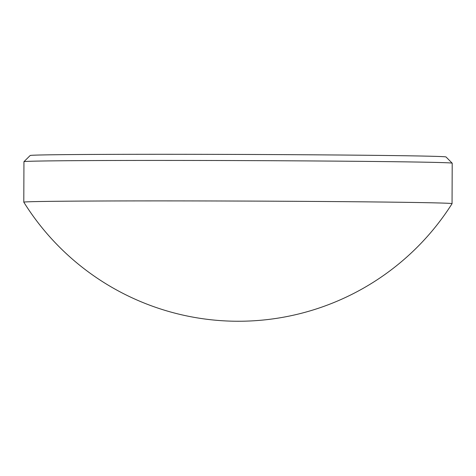 <?xml version="1.0" encoding="UTF-8"?>
<svg xmlns="http://www.w3.org/2000/svg" width="476" height="476" viewBox="0 0 476 476"><rect width="100%" height="100%" fill="white"/><g stroke="black" fill="none" stroke-linecap="round" stroke-linejoin="round"><path stroke-width="0.71" d="M23.949 161.685L30.178 155.503A207.923 1.815 0.2 0 1 43.34 154.932A207.923 1.815 0.2 0 1 310.917 154.801A207.923 1.815 0.2 0 1 446.006 156.955L452.194 163.179A214.129 1.868 -179.8 0 0 313.065 160.959A214.129 1.868 -179.8 0 0 23.949 161.685A214.129 1.868 -179.8 0 0 23.943 161.703L23.8 202.169A214.129 1.868 0.2 0 1 23.8 202.169A214.129 1.868 0.2 0 1 37.36 201.562A214.129 1.868 0.2 0 1 312.922 201.425A214.129 1.868 0.2 0 1 452.057 203.663A214.129 1.868 0.2 0 1 452.057 203.674L452.2 163.197A214.129 1.868 -179.8 0 0 452.194 163.179M23.806 202.175A252.911 252.911 0 0 0 452.057 203.674"/></g></svg>
